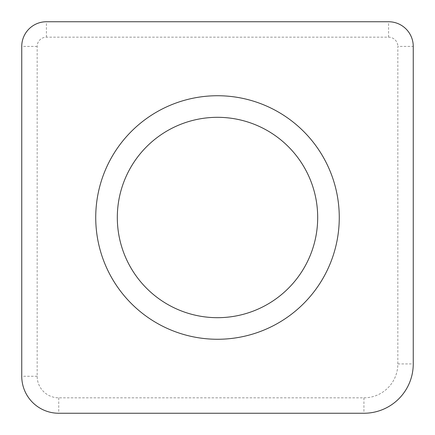 <?xml version="1.0" encoding="UTF-8"?>
<svg xmlns="http://www.w3.org/2000/svg" width="435" height="435" viewBox="0 0 435 435"><rect width="100%" height="100%" fill="white"/><g stroke="black" fill="none" stroke-linecap="round" stroke-linejoin="round"><path stroke-width="0.33" stroke-dasharray="2.17 1.63" d="M413.25 46.409L413.25 363.926A49.324 49.324 0 0 1 363.926 413.25L58.741 413.25A36.991 36.991 0 0 1 21.75 376.259L21.75 46.409A24.659 24.659 0 0 1 46.409 21.75L388.591 21.75A24.659 24.659 0 0 1 413.25 46.409L397.835 46.409L397.835 363.926A33.908 33.908 0 0 1 363.926 397.835L58.741 397.835A21.581 21.581 0 0 1 37.165 376.259L37.165 46.409A9.249 9.249 0 0 1 46.409 37.165L388.591 37.165A9.249 9.249 0 0 1 397.835 46.409M217.5 95.733A121.767 121.767 0 0 0 95.733 217.5A121.767 121.767 0 0 0 217.5 339.267A121.767 121.767 0 0 0 339.267 217.5A121.767 121.767 0 0 0 217.5 95.733M217.5 117.314A100.186 100.186 0 0 1 317.686 217.5A100.186 100.186 0 0 1 217.5 317.686A100.186 100.186 0 0 1 117.314 217.5A100.186 100.186 0 0 1 217.5 117.314M397.835 363.926L413.25 363.926M58.741 397.835L58.741 413.25M363.926 397.835L363.926 413.25M37.165 376.259L21.75 376.259M37.165 46.409L21.75 46.409M46.409 37.165L46.409 21.75M388.591 37.165L388.591 21.75"/><path stroke-width="0.65" d="M413.25 46.409A24.659 24.659 0 0 0 388.591 21.75L46.409 21.75A24.659 24.659 0 0 0 21.75 46.409L21.75 376.259A36.991 36.991 0 0 0 58.741 413.25L363.926 413.25A49.324 49.324 0 0 0 413.25 363.926L413.25 46.409M217.5 95.733A121.767 121.767 0 0 0 95.733 217.5A121.767 121.767 0 0 0 217.5 339.267A121.767 121.767 0 0 0 339.267 217.5A121.767 121.767 0 0 0 217.5 95.733M217.5 117.314A100.186 100.186 0 0 0 117.314 217.5A100.186 100.186 0 0 0 217.5 317.686A100.186 100.186 0 0 0 317.686 217.5A100.186 100.186 0 0 0 217.5 117.314"/></g></svg>
